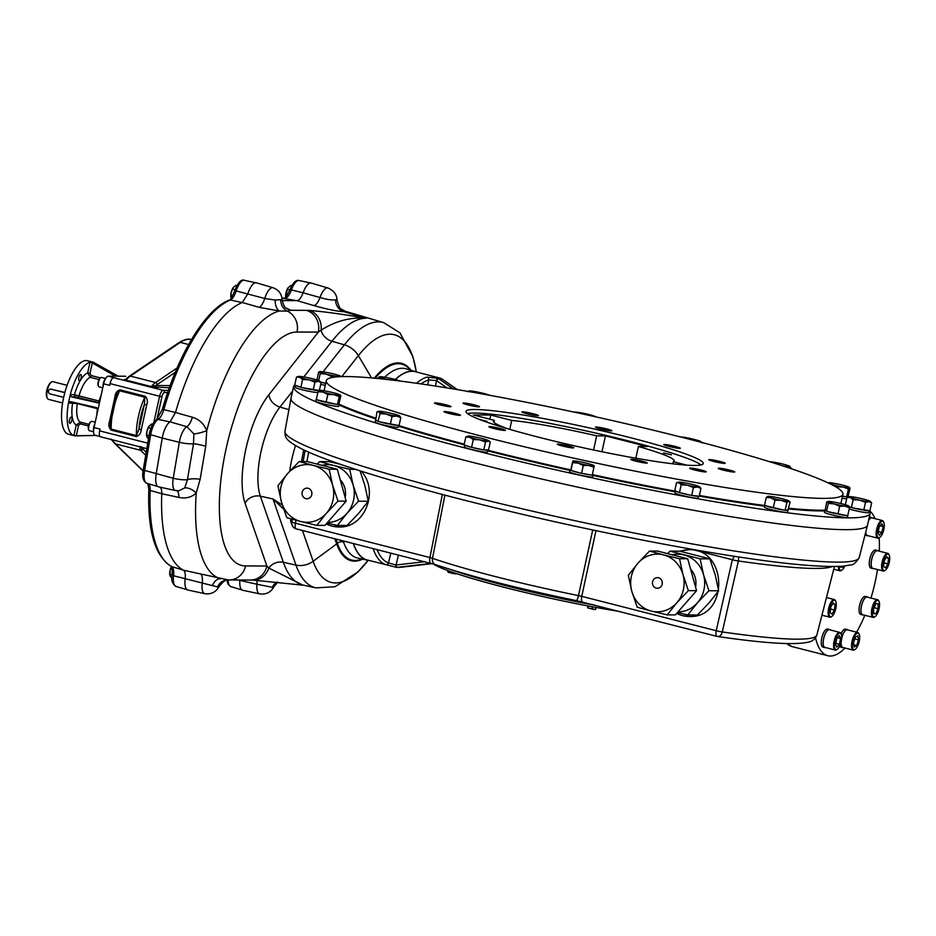 <?xml version="1.0" encoding="UTF-8"?>
<svg xmlns="http://www.w3.org/2000/svg" width="936" height="936" viewBox="0 0 936 936"><rect width="100%" height="100%" fill="white"/><g stroke="black" fill="none" stroke-linecap="round" stroke-linejoin="round"><path stroke-width="1.4" d="M458.055 571.791A121.469 10.354 12.4 0 0 506.294 585.632A121.469 10.354 12.4 0 0 593.085 604.726M595.471 605.335A123.283 10.518 -167.6 0 1 451.456 569.802M619.164 611.395A123.283 10.518 -167.6 0 1 433.263 563.928M587.726 605.885L587.632 607.885L593.798 609.453L595.647 609.371L596.068 607.441M595.46 609.5L587.632 607.885L588.393 606.013M592.102 608.845L592.558 606.797M448.005 570.632L447.747 571.802L449.023 572.598L450.45 572.715L450.696 571.603M450.45 572.715L452.579 573.511L454.99 573.089M454.873 573.628L455.926 573.932M447.747 571.802L455.645 573.967M582.789 602.07A6.072 2.223 -75.7 0 1 582.578 602.047A6.072 2.223 -75.7 0 1 581.759 596.349L578.483 595.612L592.699 529.975M444.892 495.144L432.49 558.312L429.928 557.563A6.072 2.223 104.3 0 0 430.747 563.25A6.072 2.223 104.3 0 0 430.958 563.273M869.368 510.658A295.156 25.167 -167.6 0 1 870.152 513.267L867.555 525.084A295.156 25.167 -167.6 0 1 867.532 525.154A295.156 25.167 -167.6 0 1 468.234 461.249A295.156 25.167 -167.6 0 1 290.991 398.397A295.156 25.167 -167.6 0 1 291.002 398.326L293.611 386.51A295.156 25.167 -167.6 0 1 294.758 384.883M869.404 510.658A75.91 27.823 -75.7 0 1 875.078 518.684M879.126 537.896A75.91 27.823 -75.7 0 1 879.278 551.199M877.465 569.533A75.91 27.823 -75.7 0 1 870.971 598.045M864.817 615.28A75.91 27.823 -75.7 0 1 856.592 632.186M845.021 648.028A75.91 27.823 -75.7 0 1 827.74 655.703A75.91 27.823 -75.7 0 1 815.537 637.814M595.951 530.654L581.759 596.349L716.215 630.712L732.326 559.728A6.072 0.76 -167.2 0 0 738.387 560.968L722.288 631.952A6.072 3.966 98.2 0 1 717.678 636.527A6.072 3.966 98.2 0 1 717.245 636.422A6.072 2.223 104.3 0 1 717.034 636.398A6.072 6.072 0 0 0 717.678 636.527C764.373 643.313 794.535 645.208 808.177 642.19C812.495 641.347 815.396 638.96 816.847 635.041A269.252 22.955 -167.6 0 1 722.288 631.952A6.072 0.76 -167.2 0 1 716.215 630.712A6.072 2.223 104.3 0 0 717.034 636.398L576.342 600.62A6.072 1.111 101.5 0 1 576.248 600.573M676.599 613.501L682.297 615.607L689.294 616.496C728.933 618.275 728.325 548.239 688.709 549.689L679.501 551.187M676.658 613.443A33.404 30.946 -89.8 0 0 682.461 615.607A33.404 30.946 -89.8 0 0 689.387 616.496M689.224 549.701A33.404 30.946 -89.8 0 0 680.203 551.281M672.364 554.849A28.852 26.723 90.2 0 1 684.122 554.978A28.852 26.723 90.2 0 1 703.556 574.774A28.852 26.723 90.2 0 1 697.39 602.842L687.761 614.964L697.472 614.999L709.043 602.889L718.661 590.768L715.209 574.821L709.827 558.862L679.793 551.187L670.082 551.152L667.579 553.621M709.827 558.862L700.105 558.815L670.082 551.152M690.616 569.228A19.434 18.006 90.2 0 1 695.565 587.094M700.105 558.815L703.556 574.774L708.95 590.733L697.39 602.842A28.852 26.723 90.2 0 1 678.003 611.898M649.514 551.07L663.565 554.896A28.852 26.723 -89.8 0 0 637.954 563.179A28.852 26.723 90.2 0 0 631.777 591.248A28.852 26.723 90.2 0 0 651.21 611.044L637.17 607.207L631.777 591.248L628.325 575.301L637.954 563.179L649.514 551.07L657.68 551.093L687.714 558.769L696.559 590.674L675.371 614.917L667.204 614.882L676.822 602.761A28.852 26.723 90.2 0 1 651.21 611.044L667.204 614.882M679.548 558.733L682.999 574.681A28.852 26.723 90.2 0 0 663.565 554.896L679.548 558.733L687.714 558.769M688.381 590.639L676.822 602.761A28.852 26.723 90.2 0 0 682.999 574.681L688.381 590.639L696.559 590.674M656.253 588.136A5.312 4.926 90.2 0 1 657.411 577.652A5.312 4.926 90.2 0 1 662.314 582.988A5.312 4.926 90.2 0 1 656.253 588.136M662.243 583.865A5.312 4.926 90.2 0 1 662.243 582.11M687.761 614.964L677.453 612.542M718.661 590.768L708.95 590.733M326.208 523.985L331.906 526.079L338.902 526.98C364.619 528.325 379.56 491.026 361.237 471.194M331.168 461.062L329.098 461.67M326.255 523.926A33.404 30.946 -89.8 0 0 332.058 526.079A33.404 30.946 -89.8 0 0 338.984 526.98M331.59 461.214A33.404 30.946 -89.8 0 0 329.811 461.764M296.115 528.828A6.072 6.014 141.6 0 1 291.833 521.984L292.348 519.269M303.077 461.565L305.113 450.567M689.996 548.917L732.326 559.728L734.397 556.288M457.341 389.61L441.5 378.659A97.028 35.556 104.3 0 0 438.633 378.647L453.352 388.943M396.291 567.286L385.679 564.642A2.434 2.258 -69.8 0 0 388.475 562.934L396.022 565.028L424.593 561.682M426.91 377.091L437.931 378.331A2.434 0.877 104.3 0 0 436.562 380.613L428.711 379.922A2.434 2.2 -107.2 0 0 426.91 377.091A97.168 35.603 -75.7 0 0 416.461 383.257M440.914 378.378A2.434 0.901 104.4 0 0 440.844 378.355A2.434 0.901 104.4 0 0 440.797 378.343L436.328 377.138M395.308 379.501A97.168 35.603 -75.7 0 1 415.011 371.627A97.168 35.603 -75.7 0 1 415.198 371.662M367.099 559.962A97.168 35.603 -75.7 0 1 366.912 559.904A97.168 35.603 -75.7 0 1 353.375 543.488M417.035 372.13A97.285 35.65 104.3 0 0 415.841 371.721A97.285 35.65 104.3 0 0 395.226 379.478M353.293 543.465A97.285 35.65 104.3 0 0 367.684 560.219A97.285 35.65 104.3 0 0 368.924 560.43M343.138 540.868L343.442 541.815A6.072 4.949 -19.2 0 0 337.381 543.36L336.036 539.054M282.391 505.194L272.984 498.982L260.348 496.185A55.376 20.288 -75.7 0 1 279.946 407.078A12.145 8.716 38.3 0 1 268.96 394.606A67.521 24.745 104.3 0 0 245.068 503.24L266.889 566.023A18.217 16.883 90.2 0 1 250.392 580.039L252.814 580.098A18.217 16.31 92.2 0 0 268.808 568.047L302.936 585.129M283.69 509.231L272.984 498.982L295.963 565.098A18.217 14.836 -19.2 0 0 313.15 561.272L336.714 543.886A12.145 9.886 -19.2 0 0 337.381 543.36A101.088 37.042 -75.7 0 0 362.01 559.003M345.115 311.232L343.863 311.653C337.674 311.454 327.682 309.43 313.899 305.581A12.145 4.13 106.3 0 0 320.007 297.519C327.331 299.625 332.526 300.374 335.591 299.766L336.995 300.245C338.914 306.61 340.295 309.524 341.16 308.974L345.115 311.232M259.611 593.892A14.531 5.323 -75.7 0 1 256.967 584.251L272.364 587.317L274.037 586.521C270.937 592.301 266.128 594.758 259.611 593.892L242.646 590.23A15.187 5.569 -75.7 0 1 239.862 580.402L256.967 584.251A12.145 4.2 102.1 0 0 256.897 580.308M183.433 570.199L200.55 573.943A12.145 4.153 -77.7 0 1 202.258 582.835A14.531 5.323 -75.7 0 0 204.773 593.67L187.808 590.008A15.187 5.569 -75.7 0 1 185.152 578.916C185.644 574.189 185.071 571.288 183.433 570.199A139.686 51.188 -75.7 0 1 161.764 493.728C161.846 489.341 160.957 487.071 159.073 486.907M175.535 490.522L178.776 490.78L184.731 487.948L187.446 479.677A12.145 2.492 -170.4 0 1 173.242 478.249A14.531 5.323 -75.7 0 0 175.535 490.522L158.57 486.86A15.187 5.569 -75.7 0 1 156.172 474.037L162.244 438.083A15.187 5.569 104.3 0 1 170.059 421.855L175.488 412.483L192.406 417.269C199.251 419.328 204.036 423.809 206.751 430.689L205.744 446.203L200.152 479.29L196.232 492.956C191.623 497.344 185.831 498.829 178.87 497.414L161.764 493.728M157.856 486.544L146.718 483.257A14.625 5.359 -75.7 0 1 144.542 470.937L150.614 434.983A14.625 5.359 -75.7 0 1 158.149 419.351A12.706 4.657 104.3 0 0 163.823 409.547A139.125 50.977 104.3 0 1 230.361 300.011A12.706 4.657 104.3 0 0 236.164 290.932L264.771 298.49A14.531 5.323 -75.7 0 1 273.031 287.738L256.394 282.824A15.187 5.569 104.3 0 0 247.829 293.822L242.295 302.503A139.686 51.188 104.3 0 0 175.488 412.483L162.384 409.313C177.875 354.99 205.089 309.535 229.156 300.117A2.434 2.176 -112.4 0 1 230.361 300.011L242.143 302.574M282.216 300.585L297.063 300.643C299.204 300.374 301.216 297.753 303.1 292.792L320.007 297.519A14.531 5.323 -75.7 0 1 327.869 287.96L311.232 283.046A15.187 5.569 104.3 0 0 303.1 292.792L291.4 289.938A14.625 5.359 -75.7 0 1 299.099 280.519L310.448 282.964M286.357 308.178L290.815 310.284L287.434 311.173L279.466 310.974L259.167 307.359L242.295 302.503M302.445 530.478L313.15 561.272A127.787 46.823 -75.7 0 0 368.152 560.313L357.95 571.954L335.018 586.732L315.935 587.866A136.878 50.158 -75.7 0 1 295.963 565.098L283.339 562.302A12.145 9.886 -19.2 0 0 268.808 568.047L266.889 566.023L245.583 565.929A120.182 44.039 104.3 0 1 226.091 448.8A120.182 44.039 104.3 0 1 297.016 332.034L318.31 332.116L321.106 330.151A18.217 16.31 -87.2 0 0 309.395 310.436C324.254 311.665 343.149 314.262 366.093 318.228L343.863 311.653A12.145 11.255 90.2 0 1 335.591 299.766M371.545 377.922L358.359 355.645A18.217 13.081 -141.7 0 0 344.389 344.834L331.941 341.266A12.145 8.716 38.3 0 1 321.106 330.151C335.404 321.036 350.403 317.058 366.093 318.228A137.37 50.333 104.3 0 0 331.941 341.266L303.779 376.915M218.93 586.03L217.597 586.93L173.534 575.757A12.706 4.657 104.3 0 0 171.744 566.643L183.011 569.977M200.55 573.943L228.349 579.934M176.962 490.745A12.145 4.235 -78 0 1 178.87 497.414M200.152 479.29A12.145 3.779 -174.8 0 0 187.446 479.677L193.518 443.722L193.857 433.894L186.884 426.711L170.059 421.855M143.407 470.094L173.242 478.249L179.314 442.295A14.531 5.323 -75.7 0 1 186.884 426.711A12.145 4.072 105.9 0 0 192.406 417.269M193.857 433.894A12.145 2.387 162.1 0 0 206.751 430.689A138.388 50.708 -75.7 0 1 279.466 310.974A12.145 6.751 -85.5 0 1 275.172 300.035L264.771 298.49A12.145 4.095 -74 0 1 259.167 307.359M287.024 308.658L286.51 308.295A12.145 11.77 126.8 0 0 290.815 310.284L306.365 310.354A18.217 16.883 -89.8 0 1 318.31 332.116L268.96 394.606M184.731 487.948A12.145 6.435 -138.2 0 1 196.232 492.956A138.388 50.708 -75.7 0 0 220.58 578.846A12.145 6.891 -76.3 0 0 212.39 585.55M275.172 300.035L281.911 299.614M95.308 435.252A7.897 2.89 -75.7 0 1 95.039 435.228A7.897 2.89 -75.7 0 1 94.033 427.565L103.639 383.83A7.897 2.89 -75.7 0 1 108.307 376.155L125.213 376.225A7.897 2.89 -75.7 0 1 125.471 376.26A7.897 2.89 -75.7 0 1 125.728 376.354M108.307 376.155L113.642 377.688A6.072 2.223 104.3 0 0 110.05 383.596L109.664 385.363L103.639 383.83M157.131 387.715A1.825 1.685 -89.8 0 1 155.879 385.515L151.293 386.58A1.825 0.667 -75.7 0 1 150.86 386.86L169.322 387.761M183.011 355.259L184.006 353.27M125.763 379.653L126.103 380.145A36.434 13.35 -75.7 0 1 130.361 376.108L180.274 342.4A72.879 26.699 -75.7 0 1 191.494 339.581C188.546 338.422 184.404 339.429 179.08 342.588A1.825 1.568 56 0 1 180.274 342.4L188.639 344.53M118.357 376.202L93.226 362.22A37.955 13.911 -75.7 0 1 95.718 363.823M88.967 424.359L80.426 422.183L76.249 424.885L78.577 425.307L76.284 435.743L73.885 435.614A37.955 13.911 -75.7 0 1 68.457 402.995L70.27 394.723A37.955 13.911 -75.7 0 1 90.031 362.209L92.57 362.056M90.324 362.173L92.29 362.922L89.996 373.359L87.668 372.938L90.289 377.325L99.017 379.548M115.303 376.12L92.29 362.922M111.267 439.534L113.829 442.412A1.825 1.626 -37 0 0 114.66 442.962L110.916 439.019M145.735 455.247L140.646 450.31A36.434 13.35 -75.7 0 1 139.85 449.397L140.037 446.46M139.85 449.397A1.825 1.626 -37 0 0 142.108 448.168L141.558 446.8M94.033 427.565L100.047 429.097L99.661 430.876A6.072 2.223 104.3 0 0 100.444 436.761A6.072 2.223 104.3 0 0 100.643 436.796M76.284 435.743L95.776 435.404M74.541 435.778L76.366 435.778M105.358 379.021A5.043 1.849 104.3 0 0 103.077 386.416M99.742 401.556L97.964 402.96M74.213 435.708L68.55 434.257A37.955 13.911 -75.7 0 1 63.66 397.426A37.955 13.911 -75.7 0 1 87.341 360.711L93.003 362.15M94.747 424.277A5.043 1.849 104.3 0 0 93.577 431.203M68.632 402.48L70.598 401.649L96.502 407.64L97.929 409.828M75.676 396.934L98.151 402.503A1.825 0.667 104.3 0 0 99.146 401.029L74.424 394.746A1.825 1.685 90.2 0 0 75.676 396.934L71.639 396.922L98.374 402.913M71.639 396.922L70.212 395.284M136.293 436.527A1.825 0.667 104.3 0 0 136.399 435.568L138.949 429.214L141.278 429.636C140.891 433.321 139.23 435.614 136.293 436.527L111.103 430.092C108.857 427.857 108.33 425.002 109.524 421.516L110.343 421.762M110.483 421.937L110.167 425.26L111.208 429.133A36.434 13.35 -75.7 0 1 119.644 390.792L116.977 394.115L115.935 397.145M115.842 396.981L114.976 396.724L109.524 421.516M111.103 430.092A1.825 0.667 104.3 0 0 111.208 429.133L136.399 435.568A36.434 13.35 -75.7 0 1 144.823 397.227A1.825 0.667 104.3 0 0 145.138 396.267C147.397 398.502 147.923 401.357 146.73 404.843L144.401 404.41A34.62 12.683 -75.7 0 0 138.949 429.214L144.401 404.41L144.823 397.227L119.644 390.792A1.825 0.667 104.3 0 0 119.96 389.832C117.023 390.745 115.362 393.038 114.976 396.724M62.607 402.971L48.45 399.356A9.114 3.334 -75.7 0 1 47.362 398.315A9.114 3.334 -75.7 0 1 47.28 390.511A9.114 3.334 -75.7 0 1 51.503 382.087A9.114 3.334 -75.7 0 1 52.966 381.701L67.111 385.316M64.876 392.476L50.708 389.13A2.434 2.246 -89.8 0 0 50.181 393.927L63.671 397.367M64.83 392.675L51.223 389.2A2.434 2.246 -89.8 0 0 50.708 389.13M47.362 398.315L46.87 397.32A8.202 3.007 -75.7 0 1 46.8 390.3A8.202 3.007 -75.7 0 1 50.602 382.719L51.503 382.087M69.428 420.194A3.194 1.17 -75.7 0 1 71.417 417.105A3.194 1.17 -75.7 0 1 71.756 420.486A3.194 1.17 -75.7 0 1 69.837 423.283A3.194 1.17 -75.7 0 1 69.428 420.194M73.885 435.614L76.249 424.885A27.027 9.898 -75.7 0 1 72.61 403.018A1.825 1.685 90.2 0 1 73.008 402.199M78.799 377.571A3.194 1.17 -75.7 0 1 80.788 374.482A3.194 1.17 -75.7 0 1 81.128 377.863A3.194 1.17 -75.7 0 1 79.209 380.659A3.194 1.17 -75.7 0 1 78.799 377.571M99.263 386.884A4.856 1.778 -75.7 0 1 99.099 386.86A4.856 1.778 -75.7 0 1 98.526 386.311A4.856 1.778 -75.7 0 1 98.584 381.712A4.856 1.778 -75.7 0 1 100.725 377.653A4.856 1.778 -75.7 0 1 101.345 377.43A4.856 1.778 -75.7 0 1 101.509 377.454L105.639 378.507M68.457 402.995L77.325 403.556L97.461 408.704A1.825 0.667 104.3 0 0 97.508 408.236M93.588 431.8L89.458 430.747A4.856 1.778 -75.7 0 1 88.873 430.186A4.856 1.778 -75.7 0 1 88.826 426.032A4.856 1.778 -75.7 0 1 91.084 421.539A4.856 1.778 -75.7 0 1 91.857 421.329L95.215 422.183M98.374 385.925A4.247 1.556 -75.7 0 1 98.198 385.655A4.247 1.556 -75.7 0 1 98.245 381.631A4.247 1.556 -75.7 0 1 100.129 378.085A4.247 1.556 -75.7 0 1 100.421 377.933M88.721 429.8A4.247 1.556 -75.7 0 1 88.546 429.53A4.247 1.556 -75.7 0 1 88.604 425.517A4.247 1.556 -75.7 0 1 90.488 421.96A4.247 1.556 -75.7 0 1 90.769 421.808M149.117 426.091A6.681 2.445 104.3 0 0 149.035 426.208A6.681 2.445 104.3 0 0 146.929 431.344L146.952 436.972L146.648 435.228L149.011 435.837M146.952 436.972L148.473 439.031M149.035 426.208L151.632 423.985L152.65 424.242M149.421 425.716L148.297 427.717L150.813 428.372M146.636 435.848A6.681 2.445 104.3 0 1 146.613 435.673A6.681 2.445 104.3 0 1 146.929 431.344L148.297 427.717M171.44 566.572A6.681 2.445 104.3 0 0 170.095 570.445L170.106 576.073L169.802 574.33L172.212 574.95M170.106 576.073L172.013 578.226M169.802 574.95A6.681 2.445 104.3 0 1 169.779 574.774A6.681 2.445 104.3 0 1 170.095 570.445L171.639 566.877M288.183 287.644A6.681 2.445 104.3 0 0 288.101 287.761L290.698 285.538L291.716 285.796M288.487 287.27L287.364 289.282L289.879 289.926C292.816 282.777 295.893 279.642 299.099 280.519M285.714 296.782L287.364 289.282M233.356 287.422A6.681 2.445 104.3 0 0 233.263 287.539A6.681 2.445 104.3 0 0 231.157 292.675L231.18 298.303L230.876 296.56L232.034 296.864M233.263 287.539L235.86 285.316L236.878 285.574M233.649 287.048L232.526 289.06L235.053 289.704M230.876 297.18A6.681 2.445 104.3 0 1 230.841 297.004A6.681 2.445 104.3 0 1 231.157 292.675L232.526 289.06M162.244 438.083L179.314 442.295A12.145 2.492 -170.4 0 0 193.518 443.722A12.145 1.17 -166.2 0 1 205.744 446.203M288.101 287.761A6.681 2.445 104.3 0 0 285.995 292.898A6.681 2.445 104.3 0 0 285.679 297.227A6.681 2.445 104.3 0 0 285.702 297.391L285.679 297.227M431.215 563.367L397.145 567.356A2.434 2.258 96.2 0 1 396.384 567.31A2.434 0.877 -75.7 0 1 396.337 567.298A2.434 0.877 -75.7 0 1 396.022 565.028A2.434 0.924 -96.6 0 0 397.145 567.356A97.028 35.556 104.3 0 0 400.011 567.368L400.011 567.368A2.434 0.901 83.4 0 0 400.023 567.368L430.034 563.893M441.757 378.846A2.434 0.749 124.7 0 0 441.675 378.741A2.434 0.76 124.7 0 0 441.628 378.706A2.434 0.76 124.7 0 0 441.5 378.659A2.434 2.258 -83.8 0 0 440.797 378.343A97.168 35.603 104.3 0 0 437.931 378.331A2.434 2.246 -95.5 0 1 438.633 378.647A2.434 0.784 124.9 0 0 436.562 380.613L435.509 386.088M377.044 549.526A94.828 34.749 104.3 0 0 388.475 562.934L390.85 553.059M427.717 384.895L428.711 379.922A94.828 34.749 104.3 0 0 421.071 383.912M830.08 629.916A9.325 3.416 104.3 0 0 829.436 629.53L827.576 629.05A9.325 3.416 104.3 0 0 827.26 629.015A9.325 3.416 104.3 0 0 821.855 637.65A9.325 3.416 104.3 0 0 822.955 647.115L824.815 647.595A9.325 3.416 104.3 0 0 825.575 647.572M867.894 597.25A9.325 3.416 104.3 0 0 867.239 596.864L865.379 596.396A9.325 3.416 104.3 0 0 859.564 605.417A9.325 3.416 104.3 0 0 860.769 614.461L862.629 614.929A9.325 3.416 104.3 0 0 863.378 614.905M878.085 550.894A9.325 3.416 104.3 0 0 877.43 550.508L875.569 550.029A9.325 3.416 104.3 0 0 870.936 555.2A9.325 3.416 104.3 0 0 869.38 565.461A9.325 3.416 104.3 0 0 870.96 568.093L872.82 568.573A9.325 3.416 104.3 0 0 873.569 568.538M872.621 518.053A9.325 3.416 104.3 0 0 871.966 517.666L870.106 517.198A9.325 3.416 104.3 0 0 869.275 517.245M865.004 535.018A9.325 3.416 104.3 0 0 865.496 535.263L867.356 535.731A9.325 3.416 104.3 0 0 867.66 535.778A9.325 3.416 104.3 0 0 868.105 535.708M848.004 629.986A9.325 3.416 104.3 0 0 847.361 629.6L845.5 629.121A9.325 3.416 104.3 0 0 842.119 631.73A9.325 3.416 104.3 0 0 841.066 633.812A9.114 3.334 -75.7 0 0 840.879 633.426A9.114 3.334 -75.7 0 0 839.779 632.397L829.378 629.729A9.114 3.334 104.3 0 0 823.891 637.732A9.114 3.334 104.3 0 0 824.873 647.384L835.275 650.04A9.114 3.334 -75.7 0 1 834.292 640.388A9.114 3.334 -75.7 0 1 839.779 632.397M839.709 646.004A9.325 3.416 104.3 0 0 840.879 647.185L842.739 647.665A9.325 3.416 104.3 0 0 843.5 647.642M832.256 566.596A271.803 23.178 12.4 0 1 738.387 560.968L738.691 556.943M395.355 379.513A97.168 35.603 104.3 0 1 415.397 371.721L440.844 378.355A2.434 2.434 0 0 1 441.628 378.706L441.675 378.741A2.434 0.749 124.7 0 0 441.546 378.694M438.668 378.682A2.434 0.796 125 0 0 436.597 380.636L446.987 387.902M400.011 567.368A2.434 2.246 84.5 0 1 399.964 567.368A2.434 2.434 0 0 0 400.011 567.368L400.07 567.356A2.434 0.877 83.4 0 0 400.07 567.356L426.313 564.326M397.192 567.345A2.434 0.936 -96.7 0 1 396.057 565.016L398.455 555.001M829.436 629.53A9.325 3.416 104.3 0 0 829.12 629.483A9.325 3.416 104.3 0 0 823.715 638.13A9.325 3.416 104.3 0 0 824.815 647.595M867.239 596.864A9.325 3.416 104.3 0 0 861.424 605.885A9.325 3.416 104.3 0 0 862.629 614.929M877.43 550.508A9.325 3.416 104.3 0 0 872.797 555.668A9.325 3.416 104.3 0 0 871.24 565.941A9.325 3.416 104.3 0 0 872.82 568.573M871.966 517.666A9.325 3.416 104.3 0 0 868.62 520.217M865.683 532.397A9.325 3.416 104.3 0 0 867.356 535.731M847.361 629.6A9.325 3.416 104.3 0 0 843.98 632.209A9.325 3.416 104.3 0 0 841.745 637.767M841.031 642.365A9.325 3.416 104.3 0 0 842.739 647.665M877.594 599.73L867.192 597.074A9.114 3.334 104.3 0 0 866.876 597.039A9.114 3.334 104.3 0 0 861.6 605.475A9.114 3.334 104.3 0 0 862.676 614.73L873.077 617.386A9.114 3.334 -75.7 0 1 872.001 608.143A9.114 3.334 -75.7 0 1 877.289 599.695A9.114 3.334 -75.7 0 1 877.594 599.73A9.114 3.334 -75.7 0 1 878.682 600.772A9.114 3.334 -75.7 0 1 878.834 601.134M887.784 553.363L877.383 550.707A9.114 3.334 104.3 0 0 874.084 553.258A9.114 3.334 104.3 0 0 871.24 562.536A9.114 3.334 104.3 0 0 872.867 568.363L883.28 571.019A9.114 3.334 -75.7 0 1 881.642 565.192A9.114 3.334 -75.7 0 1 884.485 555.914A9.114 3.334 -75.7 0 1 887.784 553.363A9.114 3.334 -75.7 0 1 888.872 554.404A9.114 3.334 -75.7 0 1 889.024 554.767M879.571 537.556A9.114 3.334 -75.7 0 1 879.267 537.802A9.114 3.334 -75.7 0 1 877.804 538.188A9.114 3.334 -75.7 0 1 876.634 529.343A9.114 3.334 -75.7 0 1 882.32 520.533L871.919 517.877A9.114 3.334 104.3 0 0 868.561 520.521M865.753 532.093A9.114 3.334 104.3 0 0 867.403 535.532L877.804 538.188M854.966 649.49A9.114 3.334 -75.7 0 1 854.65 649.724A9.114 3.334 -75.7 0 1 853.199 650.122L842.798 647.455A9.114 3.334 -75.7 0 1 841.253 644.892A9.114 3.334 -75.7 0 1 841.148 641.932M841.733 638.153A9.114 3.334 -75.7 0 1 847.302 629.811L857.704 632.467A9.114 3.334 -75.7 0 1 858.803 633.508A9.114 3.334 -75.7 0 1 858.955 633.859M837.041 649.42A9.114 3.334 -75.7 0 1 836.725 649.654A9.114 3.334 -75.7 0 1 835.275 650.04M831.566 616.578A9.114 3.334 -75.7 0 1 831.262 616.824A9.114 3.334 -75.7 0 1 829.811 617.21A9.114 3.334 -75.7 0 1 828.828 607.558A9.114 3.334 -75.7 0 1 834.315 599.555A9.114 3.334 -75.7 0 1 835.403 600.596A9.114 3.334 -75.7 0 1 835.567 600.959M874.844 616.754A9.114 3.334 -75.7 0 1 874.54 617A9.114 3.334 -75.7 0 1 873.077 617.386M841.768 570.211A9.114 3.334 -75.7 0 1 841.452 570.457A9.114 3.334 -75.7 0 1 840.306 570.89A9.114 3.334 -75.7 0 1 840.001 570.843A9.114 3.334 -75.7 0 1 838.317 566.479M885.035 570.387A9.114 3.334 -75.7 0 1 884.731 570.632A9.114 3.334 -75.7 0 1 883.28 571.019M882.32 520.533A9.114 3.334 -75.7 0 1 883.408 521.574A9.114 3.334 -75.7 0 1 883.561 521.937M853.199 650.122A9.114 3.334 -75.7 0 1 852.216 640.47A9.114 3.334 -75.7 0 1 857.704 632.467M841.277 641.371A8.506 3.112 -75.7 0 1 837.334 649.233A8.506 3.112 -75.7 0 1 835.052 640.587A8.506 3.112 -75.7 0 1 841.195 634.093A8.506 3.112 -75.7 0 1 841.277 641.371M833.578 614.379A8.506 3.112 -75.7 0 1 831.858 616.403A8.506 3.112 -75.7 0 1 829.588 607.756A8.506 3.112 -75.7 0 1 835.731 601.251A8.506 3.112 -75.7 0 1 833.578 614.379M877.699 600.421A8.506 3.112 -75.7 0 1 879.009 601.427A8.506 3.112 -75.7 0 1 878.904 609.465A8.506 3.112 -75.7 0 1 875.137 616.578A8.506 3.112 -75.7 0 1 872.434 609.98A8.506 3.112 -75.7 0 1 877.699 600.421M844.798 565.987A8.506 3.112 -75.7 0 1 842.061 570.036A8.506 3.112 -75.7 0 1 840.984 570.433A8.506 3.112 -75.7 0 1 839.124 566.444M885.105 556.475A8.506 3.112 -75.7 0 1 889.2 555.071A8.506 3.112 -75.7 0 1 889.095 563.109A8.506 3.112 -75.7 0 1 885.327 570.211A8.506 3.112 -75.7 0 1 882.402 566.643A8.506 3.112 -75.7 0 1 885.105 556.475M877.406 529.483A8.506 3.112 -75.7 0 1 883.736 522.23A8.506 3.112 -75.7 0 1 883.631 530.267A8.506 3.112 -75.7 0 1 879.863 537.381A8.506 3.112 -75.7 0 1 877.406 529.483M859.552 635.591A8.506 3.112 -75.7 0 1 855.258 649.303A8.506 3.112 -75.7 0 1 852.977 640.657A8.506 3.112 -75.7 0 1 859.119 634.163A8.506 3.112 -75.7 0 1 859.552 635.591M839.346 635.556L840.657 638.469L839.381 644.26L836.796 647.162L835.497 644.249L836.772 638.446L839.346 635.556M835.099 604.422L834.444 610.038L831.952 614.133L830.127 612.612L830.77 607.008L833.262 602.913L835.099 604.422L832.712 603.814M873.639 608.692L875.862 603.673L878.108 603.685L878.12 608.704L875.897 613.723L873.662 613.712L873.639 608.692M843.277 566.151L842.821 567.193L840.575 567.181L840.575 566.362M883.584 566.432L884.239 560.828L886.731 556.733L888.568 558.242L887.913 563.846L885.421 567.941L883.584 566.432M879.337 535.298L878.027 532.397L879.302 526.594L881.887 523.704L883.186 526.605L881.911 532.409L879.337 535.298M855.317 637.322L857.809 635.825L858.499 639.943L856.686 645.536L854.194 647.033L853.503 642.927L855.317 637.322M837.474 637.65L840.657 638.469M835.696 643.324L839.381 644.26M830.536 609.032L834.444 610.038M874.095 607.675L878.12 608.704M873.651 613.15L875.897 613.723M840.575 566.619L842.821 567.193M886.181 557.634L888.568 558.242M884.005 562.852L887.913 563.846M880.015 525.798L883.186 526.605M878.237 531.472L881.911 532.409M854.779 638.984L858.499 639.943M853.819 644.81L856.686 645.536M327.05 523.013L337.37 525.447L347.08 525.482L358.64 513.373L368.269 501.251L364.818 485.293L359.986 470.796M317.175 464.104L319.679 461.623L329.402 461.67L339.862 464.127M358.558 501.205L346.987 513.326A28.852 26.723 -89.8 0 0 353.165 485.246A28.852 26.723 -89.8 0 0 333.731 465.461L349.713 469.299L353.165 485.246L358.558 501.205L368.269 501.251M349.713 469.299L355.399 469.322M345.162 497.566A19.434 18.006 -89.8 0 0 340.213 479.7M319.679 461.623L333.731 465.461A28.852 26.723 -89.8 0 0 321.961 465.321M327.612 522.382A28.852 26.723 -89.8 0 0 346.987 513.326L337.37 525.447M299.122 461.542L307.289 461.577L337.323 469.252L346.156 501.158L324.979 525.389L316.801 525.365L300.819 521.516A28.852 26.723 90.2 0 1 281.385 501.731L277.933 485.784L287.551 473.663L299.122 461.542L313.162 465.379A28.852 26.723 -89.8 0 0 287.551 473.663A28.852 26.723 90.2 0 0 281.385 501.731L286.779 517.69L300.819 521.516A28.852 26.723 90.2 0 0 326.43 513.244L316.801 525.365M305.85 498.619A5.312 4.926 90.2 0 1 307.008 488.136A5.312 4.926 90.2 0 1 311.91 493.471A5.312 4.926 90.2 0 1 305.85 498.619M337.99 501.123L332.596 485.164L329.144 469.217L313.162 465.379A28.852 26.723 90.2 0 1 332.596 485.164A28.852 26.723 90.2 0 1 326.43 513.244L337.99 501.123L346.156 501.158M311.84 494.348A5.312 4.926 90.2 0 1 311.852 492.582M329.144 469.217L337.323 469.252M870.152 513.267A295.156 25.167 -167.6 0 1 470.831 449.432A295.156 25.167 -167.6 0 1 293.611 386.51M295.46 385.328L295.039 387.211A11.84 1.006 12.4 0 0 295.132 387.387A11.84 1.006 12.4 0 0 306.06 390.675A11.84 1.006 12.4 0 0 317.889 392.453M320.744 384.251A11.84 1.006 12.4 0 0 325.248 385.421M842.061 498.209A11.84 1.006 12.4 0 0 846.694 498.794M764.817 505.44L764.443 507.136A11.84 1.006 12.4 0 0 772.165 509.816A11.84 1.006 12.4 0 0 785.152 512.308A11.84 1.006 12.4 0 0 787.574 512.226L788.018 510.214A11.84 1.006 12.4 0 0 787.925 510.038L785.596 510.295A11.84 1.006 12.4 0 0 788.018 510.214M699.52 486.79A10.928 0.936 12.4 0 0 698.818 486.392A10.928 0.936 12.4 0 0 690.358 483.959A10.928 0.936 12.4 0 0 680.484 482.169A10.928 0.936 12.4 0 0 678.401 482.145A10.928 0.936 12.4 0 0 679.056 482.812A10.928 0.936 12.4 0 0 687.515 485.234A10.928 0.936 12.4 0 0 697.39 487.024A10.928 0.936 12.4 0 0 699.52 486.79L700.947 488.358L697.39 487.024L693.412 487.586L687.515 485.234L681.197 484.778L679.056 482.812L676.506 482.73L674.762 490.651L675.418 490.932A11.84 1.006 12.4 0 0 678.799 492.406L675.418 490.932L674.973 492.933A11.84 1.006 12.4 0 0 680.647 495.074A11.84 1.006 12.4 0 0 692.277 497.624A11.84 1.006 12.4 0 0 698.116 498.01L698.513 496.209M375.593 420.1A11.84 1.006 12.4 0 0 377.98 421.27L375.699 419.995A11.84 1.006 12.4 0 0 375.593 420.1L375.149 422.113A11.84 1.006 12.4 0 0 379.63 423.926A11.84 1.006 12.4 0 0 391.704 426.676A11.84 1.006 12.4 0 0 398.28 427.19L398.666 425.47M316.462 398.982A11.84 1.006 12.4 0 0 316.157 399.134L315.713 401.146A11.84 1.006 12.4 0 0 317.234 402.012A11.84 1.006 12.4 0 0 330.139 405.311A11.84 1.006 12.4 0 0 338.844 406.236L339.288 404.223A11.84 1.006 12.4 0 0 338.902 403.849L337.72 404.375A11.84 1.006 12.4 0 0 339.288 404.223A264.49 22.558 -167.6 0 0 375.605 418.146M487.82 450.239A264.49 22.558 -167.6 0 0 570.036 469.743A11.84 1.006 12.4 0 0 570.901 470.375L570.925 469.591A11.84 1.006 12.4 0 0 570.024 469.767L569.579 471.779A11.84 1.006 12.4 0 0 582.601 475.663A11.84 1.006 12.4 0 0 592.71 476.869L593.155 474.856A11.84 1.006 12.4 0 0 592.441 474.33M464.689 445.126L464.291 446.917A11.84 1.006 12.4 0 0 472.809 449.783A11.84 1.006 12.4 0 0 487.434 451.994L487.867 449.994A11.84 1.006 12.4 0 0 487.867 449.97L484.45 449.959A11.84 1.006 12.4 0 0 487.867 449.994L488.534 449.97L490.277 442.061L488.838 440.762A10.928 0.936 12.4 0 0 486.743 439.85A10.928 0.936 12.4 0 0 476.892 437.334A10.928 0.936 12.4 0 0 468.398 436.059A10.928 0.936 12.4 0 0 467.719 436.129A10.928 0.936 12.4 0 0 469.767 437.311L465.812 437.007L464.069 444.916L465.11 445.267A11.84 1.006 12.4 0 0 470.515 447.08L465.11 445.267M849.198 509.032A11.84 1.006 12.4 0 0 861.623 511.945A11.84 1.006 12.4 0 0 868.713 512.554L869.135 510.646M824.792 510.237A11.84 1.006 12.4 0 0 826.336 511.103L825.201 510.073A11.84 1.006 12.4 0 0 824.792 510.237L824.347 512.249A11.84 1.006 12.4 0 0 834.268 515.455A11.84 1.006 12.4 0 0 847.08 517.491A11.84 1.006 12.4 0 0 847.478 517.327L847.922 515.327A11.84 1.006 12.4 0 0 847.852 515.163M485.105 437.065A264.49 22.558 -167.6 0 1 326.29 380.683A264.49 22.558 -167.6 0 1 589.446 415.444A264.49 22.558 -167.6 0 1 842.927 494.266A264.49 22.558 -167.6 0 1 485.105 437.065M723.575 462.478A8.447 0.725 -167.6 0 1 725.26 463.308A8.447 0.725 -167.6 0 1 716.859 462.197A8.447 0.725 -167.6 0 1 708.763 459.681A8.447 0.725 -167.6 0 1 714.437 460.243A8.447 0.725 -167.6 0 1 723.575 462.478M734.678 471.826A8.447 0.725 -167.6 0 1 734.737 471.943A8.447 0.725 -167.6 0 1 726.336 470.843A8.447 0.725 -167.6 0 1 718.24 468.316A8.447 0.725 -167.6 0 1 726.032 469.299A8.447 0.725 -167.6 0 1 734.678 471.826M705.568 471.966A8.447 0.725 -167.6 0 1 696.255 470.375A8.447 0.725 -167.6 0 1 689.692 468.199A8.447 0.725 -167.6 0 1 698.104 469.31A8.447 0.725 -167.6 0 1 706.2 471.838A8.447 0.725 -167.6 0 1 705.568 471.966M644.05 462.864A8.447 0.725 -167.6 0 1 635.31 461.027A8.447 0.725 -167.6 0 1 630.782 459.365A8.447 0.725 -167.6 0 1 639.194 460.477A8.447 0.725 -167.6 0 1 647.291 462.992A8.447 0.725 -167.6 0 1 644.05 462.864M566.596 446.952A8.447 0.725 -167.6 0 1 557.294 444.179A8.447 0.725 -167.6 0 1 565.695 445.29A8.447 0.725 -167.6 0 1 573.803 447.806A8.447 0.725 -167.6 0 1 566.596 446.952M493.986 428.512A8.447 0.725 -167.6 0 1 488.908 426.711A8.447 0.725 -167.6 0 1 497.32 427.822A8.447 0.725 -167.6 0 1 505.417 430.338A8.447 0.725 -167.6 0 1 493.986 428.512M445.641 412.46A8.447 0.725 -167.6 0 1 443.956 411.629A8.447 0.725 -167.6 0 1 452.357 412.741A8.447 0.725 -167.6 0 1 460.453 415.268A8.447 0.725 -167.6 0 1 454.779 414.706A8.447 0.725 -167.6 0 1 445.641 412.46M434.55 403.123A8.447 0.725 -167.6 0 1 434.479 402.995A8.447 0.725 -167.6 0 1 442.88 404.106A8.447 0.725 -167.6 0 1 450.976 406.633A8.447 0.725 -167.6 0 1 443.184 405.651A8.447 0.725 -167.6 0 1 434.55 403.123M463.648 402.983A8.447 0.725 -167.6 0 1 472.961 404.574A8.447 0.725 -167.6 0 1 479.524 406.739A8.447 0.725 -167.6 0 1 471.112 405.639A8.447 0.725 -167.6 0 1 463.016 403.112A8.447 0.725 -167.6 0 1 463.648 402.983M525.166 412.086A8.447 0.725 -167.6 0 1 533.906 413.923A8.447 0.725 -167.6 0 1 538.434 415.584A8.447 0.725 -167.6 0 1 530.022 414.472A8.447 0.725 -167.6 0 1 521.925 411.957A8.447 0.725 -167.6 0 1 525.166 412.086M602.62 427.998A8.447 0.725 -167.6 0 1 611.922 430.771A8.447 0.725 -167.6 0 1 603.521 429.659A8.447 0.725 -167.6 0 1 595.425 427.144A8.447 0.725 -167.6 0 1 602.62 427.998M675.23 446.437A8.447 0.725 -167.6 0 1 680.308 448.239A8.447 0.725 -167.6 0 1 671.908 447.127A8.447 0.725 -167.6 0 1 663.799 444.612A8.447 0.725 -167.6 0 1 675.23 446.437M538.914 437.287A121.469 10.354 -167.6 0 1 465.976 411.395A121.469 10.354 -167.6 0 1 586.837 427.354A121.469 10.354 -167.6 0 1 703.24 463.554A121.469 10.354 -167.6 0 1 538.914 437.287M701.017 464.923A121.469 10.354 12.4 0 0 586.053 430.899A121.469 10.354 12.4 0 0 467.427 413.572M839.299 514.414A11.84 1.006 12.4 0 0 846.378 515.479L828.138 511.711A11.84 1.006 12.4 0 0 836.351 513.805M828.138 511.711L826.336 511.103M847.899 506.329L848.893 506.107L849.478 507.768L847.735 515.689L846.378 515.479M825.201 510.073L826.722 501.953L827.716 501.719L826.722 501.953M849.478 507.768L844.787 506.083L839.674 506.294L837.931 514.215M839.674 506.294L834.198 503.896L828.302 503.392L826.558 511.302M828.302 503.392L827.716 501.719A10.928 0.936 12.4 0 0 834.198 503.896A10.928 0.936 12.4 0 0 844.787 506.083A10.928 0.936 12.4 0 0 848.893 506.107A10.928 0.936 12.4 0 0 848.893 506.095A10.928 0.936 12.4 0 0 842.423 503.931A10.928 0.936 12.4 0 0 831.835 501.743A10.928 0.936 12.4 0 0 827.775 501.462A10.928 0.936 12.4 0 0 827.716 501.719M864.595 510.354A11.84 1.006 12.4 0 0 869.064 510.635L853.117 507.979A11.84 1.006 12.4 0 0 862.009 509.921M849.303 506.914A11.84 1.006 12.4 0 0 850.543 507.289L849.268 506.809M853.117 507.979L850.543 507.289M871.662 502.784L868.772 501.626A10.928 0.936 12.4 0 0 870.129 501.322L871.662 502.784L869.918 510.693L869.064 510.635M865.472 502.386L859.517 500.081A10.928 0.936 12.4 0 0 868.772 501.626L865.472 502.386L863.729 510.295M853.141 499.684L850.274 497.589A10.928 0.936 12.4 0 0 859.517 500.081L853.141 499.684L851.397 507.604M870.129 501.322A10.928 0.936 12.4 0 0 868.807 500.678A10.928 0.936 12.4 0 0 859.576 498.186A10.928 0.936 12.4 0 0 850.309 496.642A10.928 0.936 12.4 0 0 849.01 496.677A10.928 0.936 12.4 0 0 850.274 497.589L846.998 497.39L845.383 504.738M846.998 497.39L849.01 496.677M473.253 447.782A11.84 1.006 12.4 0 0 482.087 449.596L470.515 447.08M484.45 449.959L482.087 449.596M473.3 439.51L469.767 437.311A10.928 0.936 12.4 0 0 479.618 439.826A10.928 0.936 12.4 0 0 488.112 441.102L485.527 442.038L479.618 439.826L473.3 439.51L471.557 447.431M465.812 437.007L468.398 436.059M488.838 440.762A10.928 0.936 12.4 0 1 488.112 441.102L490.277 442.061M485.527 442.038L483.783 449.959M572.376 470.925A11.84 1.006 12.4 0 0 580.074 473.008L570.901 470.375M592.289 475.043A11.84 1.006 12.4 0 0 593.155 474.856M583.046 473.663A11.84 1.006 12.4 0 0 590.768 474.95L580.074 473.008M570.925 469.591L572.668 461.518M593.997 467.275L588.849 465.438A10.928 0.936 12.4 0 0 594.22 465.777L592.254 475.195L590.768 474.95M583.292 465.496L578.179 463.109A10.928 0.936 12.4 0 0 588.849 465.438L583.292 465.496L581.56 473.405M572.633 462.618L572.855 461.12A10.928 0.936 12.4 0 0 578.179 463.109L572.633 462.618L570.89 470.527M572.855 461.12A10.928 0.936 12.4 0 1 573.007 460.992A10.928 0.936 12.4 0 1 578.226 461.46A10.928 0.936 12.4 0 1 588.908 463.8A10.928 0.936 12.4 0 1 594.126 465.637A10.928 0.936 12.4 0 1 594.22 465.777L594.021 466.186M327.67 402.702A11.84 1.006 12.4 0 0 335.895 404.188L317.678 400A11.84 1.006 12.4 0 0 324.722 402.024M317.678 400L316.321 399.613L318.065 391.693L319.094 390.382A10.928 0.936 12.4 0 0 323.154 392.149L318.065 391.693M337.72 404.375L335.895 404.188M340.868 395.834L340.259 395.249L340.868 395.834L338.902 403.849M326.079 402.41L327.822 394.501L333.731 394.582A10.928 0.936 12.4 0 0 340.259 395.249L339.23 396.571L337.486 404.481M327.822 394.501L323.154 392.149A10.928 0.936 12.4 0 0 333.731 394.582L339.23 396.571M340.259 395.249A10.928 0.936 12.4 0 0 340.259 395.004A10.928 0.936 12.4 0 0 336.2 393.483A10.928 0.936 12.4 0 0 325.611 391.049A10.928 0.936 12.4 0 0 319.141 390.359A10.928 0.936 12.4 0 0 319.094 390.382L319.141 390.359M391.529 424.558A11.84 1.006 12.4 0 0 397.847 425.365L380.075 421.914A11.84 1.006 12.4 0 0 388.662 423.996M375.699 419.995L376.997 411.84L378.787 411.77A10.928 0.936 12.4 0 0 386.311 414.086L380.156 413.595L377.98 421.27M380.075 421.914L378.413 421.516M390.312 424.394L392.055 416.485L396.642 416.099A10.928 0.936 12.4 0 0 399.695 415.958A10.928 0.936 12.4 0 0 399.426 415.783L400.795 417.608L399.064 425.529L397.847 425.365M380.156 413.595L378.787 411.77A10.928 0.936 12.4 0 1 378.577 411.313L377.442 411.676M392.055 416.485L386.311 414.086A10.928 0.936 12.4 0 0 396.642 416.099L400.795 417.608M399.426 415.783A10.928 0.936 12.4 0 0 391.903 413.466A10.928 0.936 12.4 0 0 381.572 411.454A10.928 0.936 12.4 0 0 378.577 411.313M681.151 493.085A11.84 1.006 12.4 0 0 689.972 495.109L678.799 492.406M692.722 495.612A11.84 1.006 12.4 0 0 698.162 496.174L689.972 495.109M700.947 488.358L699.204 496.279L698.162 496.174M693.412 487.586L691.681 495.507M681.197 484.778L679.454 492.687M676.506 482.73L678.401 482.145M774.891 508.353A11.84 1.006 12.4 0 0 783.49 510.026L765.742 505.732A11.84 1.006 12.4 0 0 772.013 507.663M765.742 505.732L764.537 505.358L766.268 497.437L768.093 496.314A10.928 0.936 12.4 0 0 767.871 496.349A10.928 0.936 12.4 0 0 770.831 497.823L766.268 497.437M785.596 510.295L783.49 510.026M790.113 502.07L788.709 501.31L790.113 502.07L787.925 510.038M786.883 502.433L781.139 500.327A10.928 0.936 12.4 0 0 788.709 501.31L786.883 502.433L785.14 510.354M774.973 500.116L770.831 497.823A10.928 0.936 12.4 0 0 781.139 500.327L774.973 500.116L773.23 508.037M788.709 501.31A10.928 0.936 12.4 0 0 788.99 500.994A10.928 0.936 12.4 0 0 785.971 499.789A10.928 0.936 12.4 0 0 775.663 497.285A10.928 0.936 12.4 0 0 768.093 496.314M702.304 442.915L700.14 441.956A10.928 0.936 12.4 0 0 700.877 441.628A10.928 0.936 12.4 0 0 698.782 440.716A10.928 0.936 12.4 0 0 688.919 438.2A10.928 0.936 12.4 0 0 680.437 436.925A10.928 0.936 12.4 0 0 680.367 436.925M595.588 416.754L595.659 416.812A10.928 0.936 12.4 0 0 595.588 416.754A10.928 0.936 12.4 0 0 590.37 414.917A10.928 0.936 12.4 0 0 579.688 412.589A10.928 0.936 12.4 0 0 574.47 412.121A10.928 0.936 12.4 0 0 574.365 412.168M846.904 496.77A11.84 1.006 12.4 0 0 848.484 496.618A11.84 1.006 12.4 0 0 848.098 496.244L846.682 496.876L842.517 496.115M842.505 496.197A11.84 1.006 12.4 0 0 845.091 496.583M850.063 488.229L849.455 487.644L850.063 488.229L848.098 496.244M848.425 488.966L842.927 486.977A10.928 0.936 12.4 0 0 849.455 487.644L848.425 488.966L846.682 496.876M837.018 486.895L832.35 484.544A10.928 0.936 12.4 0 0 842.927 486.977L837.018 486.895L836.878 487.527M830.092 483.842A10.928 0.936 12.4 0 0 832.35 484.544L830.84 484.204M849.455 487.644A10.928 0.936 12.4 0 0 849.455 487.399A10.928 0.936 12.4 0 0 845.395 485.878A10.928 0.936 12.4 0 0 834.807 483.444A10.928 0.936 12.4 0 0 828.337 482.754A10.928 0.936 12.4 0 0 828.29 482.777A10.928 0.936 12.4 0 0 828.208 482.929M791.131 468.082L786.965 466.561A10.928 0.936 12.4 0 0 790.019 466.432A10.928 0.936 12.4 0 0 789.762 466.257L791.014 468.62M782.648 465.859A10.928 0.936 12.4 0 0 786.965 466.561L784.719 466.537M789.762 466.257A10.928 0.936 12.4 0 0 782.227 463.928A10.928 0.936 12.4 0 0 771.907 461.928A10.928 0.936 12.4 0 0 769.626 461.729M320.709 382.099A11.84 1.006 12.4 0 0 325.693 383.409M339.826 376.529L340.821 376.295A10.928 0.936 12.4 0 0 334.351 374.131A10.928 0.936 12.4 0 0 323.751 371.931A10.928 0.936 12.4 0 0 319.702 371.65A10.928 0.936 12.4 0 0 319.644 371.92A10.928 0.936 12.4 0 0 326.126 374.096L320.217 373.593L319.644 371.92L318.649 372.154L316.93 379.969M338.645 376.74L336.714 376.284A10.928 0.936 12.4 0 0 340.821 376.295L341.055 376.623M331.601 376.494L326.126 374.096A10.928 0.936 12.4 0 0 336.714 376.284L331.601 376.494L331.344 377.653M320.217 373.593L318.685 380.589M325.705 383.35L320.674 382.063M319.644 371.92L318.649 372.154M314.051 390.101A11.84 1.006 12.4 0 0 318.521 390.382L302.574 387.726A11.84 1.006 12.4 0 0 311.466 389.668M295.577 385.375A11.84 1.006 12.4 0 0 300 387.036L294.723 385.059L296.455 377.138L298.467 376.424A10.928 0.936 12.4 0 0 299.742 377.337L296.455 377.138M302.574 387.726L300 387.036M321.118 382.531L318.228 381.373A10.928 0.936 12.4 0 0 319.585 381.069L321.118 382.531L319.41 390.312M300.854 387.352L302.597 379.431L308.974 379.829A10.928 0.936 12.4 0 0 318.228 381.373L314.929 382.134L313.186 390.043M302.597 379.431L299.742 377.337A10.928 0.936 12.4 0 0 308.974 379.829L314.929 382.134M319.585 381.069A10.928 0.936 12.4 0 0 318.263 380.425A10.928 0.936 12.4 0 0 309.032 377.933A10.928 0.936 12.4 0 0 299.766 376.389A10.928 0.936 12.4 0 0 298.467 376.424M467.181 391.564L469.732 391.634A10.928 0.936 12.4 0 0 470.141 391.798M489.622 395.273A10.928 0.936 12.4 0 0 489.481 395.214A10.928 0.936 12.4 0 0 481.022 392.792A10.928 0.936 12.4 0 0 471.147 390.991A10.928 0.936 12.4 0 0 469.076 390.967A10.928 0.936 12.4 0 0 469.732 391.634M377.863 378.518L378.015 377.84L382.567 378.238L384.848 379.244M378.015 377.84L379.84 376.717A10.928 0.936 12.4 0 0 379.618 376.752A10.928 0.936 12.4 0 0 382.567 378.238A10.928 0.936 12.4 0 0 387.34 379.525M400.14 381.057A10.928 0.936 12.4 0 0 397.718 380.191A10.928 0.936 12.4 0 0 387.41 377.699A10.928 0.936 12.4 0 0 379.84 376.717M509.781 429.378L511.746 420.416A92.559 7.897 -167.6 0 1 596.677 435.825L605.44 435.86L601.953 451.749M635.837 458.219L638.41 446.484L647.174 446.519L605.44 435.86M638.41 446.484A92.559 7.897 -167.6 0 1 674.224 460.898A92.559 7.897 -167.6 0 1 673.323 461.694L686.907 465.169M507.686 428.77A92.559 7.897 -167.6 0 1 493.436 421.141A92.559 7.897 -167.6 0 1 494.337 420.346L473.335 414.976L490.745 415.046L489.832 419.199M511.746 420.416L490.745 415.046M479.747 419.55L486.954 421.375L483.596 421.001M663.519 452.977L671.404 454.849L663.519 452.977M593.564 450.005L596.677 435.825M672.855 463.811L673.323 461.694M493.915 422.253L494.337 420.346M578.483 595.612A6.072 1.111 101.5 0 1 576.342 600.62C518.228 588.604 471.253 576.599 435.392 564.595A6.072 4.879 -71 0 1 432.49 558.312A152.03 12.964 -167.6 0 0 578.483 595.612M296.01 520.264L295.46 523.212L429.928 557.563L442.33 494.465M435.392 564.595L296.291 528.899A6.072 6.072 0 0 1 293.026 526.781C290.85 522.604 290.148 520.147 290.921 519.41A269.252 22.955 -167.6 0 0 291.833 521.984A6.072 0.667 10.5 0 0 295.46 523.212A6.072 2.223 104.3 0 0 296.291 528.899A6.072 2.223 104.3 0 0 296.49 528.922M867.532 525.154L859.201 557.622A293.986 25.073 -167.6 0 1 566.701 518.895A293.986 25.073 -167.6 0 1 284.942 431.356L290.991 398.397M827.74 655.703L792.148 646.612A75.91 27.823 -75.7 0 1 786.954 643.57M308.669 452.17L306.914 461.577M353.434 543.5A97.168 35.603 104.3 0 0 367.286 560.009L396.337 567.298A2.434 2.434 0 0 0 396.677 567.356L399.964 567.368A2.434 2.246 84.5 0 1 399.918 567.38M385.679 564.642A97.168 35.603 -75.7 0 1 373.09 548.519M384.708 377.208A97.672 35.79 -75.7 0 1 406.048 368.819L415.841 371.721M367.684 560.219L357.692 558.067A97.672 35.79 -75.7 0 1 343.442 541.815M375.137 378.249A101.088 37.042 -75.7 0 1 410.284 370.071M374.213 378.167A101.872 37.323 -75.7 0 1 410.927 370.258M362.665 559.143A101.872 37.323 -75.7 0 1 336.714 543.886L334.737 538.726M341.804 376.6L358.359 355.645A127.787 46.823 -75.7 0 1 416.298 371.861L412.928 356.756L399.894 332.795L383.701 322.639L345.162 311.243M289.715 471.229A54.206 19.867 -75.7 0 1 295.53 445.618M323.06 371.838L344.389 344.834A136.878 50.158 -75.7 0 1 383.701 322.639M288.931 409.652L279.946 407.078L292.605 391.049M245.068 503.24A12.145 9.886 -19.2 0 1 260.348 496.185L283.339 562.302A137.37 50.333 104.3 0 0 303.381 585.152L315.935 587.866M313.899 305.581L297.063 300.643M309.395 310.436L306.365 310.354M272.364 587.317A12.145 11.255 90.2 0 1 276.81 582.134M149.479 434.14L149.269 434.292C150.462 427.378 152.942 422.464 156.733 419.55A2.434 2.129 60.1 0 1 158.149 419.351L169.942 421.925M146.718 483.257C143.079 481.186 141.909 476.845 143.196 470.246L149.269 434.292L162.244 438.06M149.093 488.943A2.434 1.135 2.2 0 0 148.847 489.411A2.434 1.135 2.2 0 0 150.158 490.476L161.764 493.681M147.806 483.374L148.847 489.411C147.455 530.56 154.955 556.265 171.382 566.502A2.434 2.258 -62.8 0 0 171.744 566.643A139.125 50.977 104.3 0 1 150.158 490.476A12.706 4.657 104.3 0 0 148.59 483.807M187.083 589.692L175.956 586.404A14.625 5.359 -75.7 0 1 173.534 575.757A2.434 0.76 6.9 0 1 172.212 574.903C172.201 568.257 171.92 565.449 171.358 566.491M238.516 579.992L239.862 580.367M241.921 589.926L230.782 586.626A14.625 5.359 -75.7 0 1 228.15 579.981M281.982 298.151L296.595 300.643M284.661 298.116A2.434 2.246 -89.8 0 1 285.094 298.163A12.706 4.657 104.3 0 0 291.4 289.938L289.879 289.938C286.463 296.841 284.719 299.567 284.638 298.116L281.97 298.104M229.156 300.117C229.999 300.795 231.847 297.695 234.679 290.803L236.164 290.932A14.625 5.359 -75.7 0 1 244.261 280.297L255.61 282.742M297.016 332.034A18.217 16.883 -89.8 0 0 287.434 311.173A12.145 11.255 -89.8 0 1 280.753 299.719M245.583 565.929A18.217 16.883 90.2 0 1 229.086 579.957L250.392 580.039M169.814 386.404A1.825 1.685 90.2 0 1 169.814 385.573A7.897 2.89 -75.7 0 1 170.095 385.62M168.398 390.37L163.192 390.347L113.642 377.688M150.86 386.86L125.67 380.425C123.692 379.77 123.587 379.49 125.377 379.595M167.649 392.558L164.444 392.547A4.247 1.556 104.3 0 0 161.928 396.677L156.932 419.433M145.103 448.18L142.108 448.168A34.62 12.683 -75.7 0 0 142.869 449.034L146.227 452.31M143.114 470.773L115.467 443.875L140.646 450.31A1.825 1.661 -45.8 0 0 142.869 449.034M169.814 385.573L155.879 385.515A34.62 12.683 -75.7 0 1 157.026 384.661A1.825 1.568 -124 0 0 155.551 382.543L177.126 367.965M125.67 380.425A1.825 0.667 104.3 0 0 126.103 380.145L151.293 386.58A36.434 13.35 -75.7 0 1 155.551 382.543L130.361 376.108A1.825 1.568 56 0 0 129.18 376.295L179.08 342.588M157.026 384.661L175.278 372.329M164.444 392.547A1.825 1.685 -89.8 0 0 163.192 390.347A6.072 2.223 104.3 0 0 159.6 396.256L110.05 383.596M161.928 396.677L159.6 396.256L153.878 422.3M143.079 471.03L114.765 443.488A1.825 1.661 -45.8 0 0 115.467 443.875A36.434 13.35 -75.7 0 1 114.66 442.962M147.771 443.161L99.661 430.876M99.146 401.029A23.377 8.564 -75.7 0 1 101.147 395.167M145.138 396.267L119.96 389.832M141.278 429.636L146.73 404.843M114.297 375.324L114.11 376.178M70.27 394.723L74.424 394.746A27.027 9.898 -75.7 0 1 87.668 372.938L90.031 362.209M100.374 377.91L91.237 375.582L89.996 373.359M96.888 414.566A23.377 8.564 -75.7 0 1 97.461 408.704M78.577 425.307L80.613 423.926L88.499 425.95M78.016 397.355A1.825 0.667 -75.7 0 0 79.01 395.881A23.377 8.564 -75.7 0 1 90.289 377.325A1.825 0.667 -75.7 0 0 91.237 375.582M98.151 402.503L99.099 402.913M51.223 389.2L52.03 389.2M80.613 423.926A1.825 0.667 -75.7 0 0 80.426 422.183A23.377 8.564 -75.7 0 1 77.325 403.556A1.825 0.667 -75.7 0 0 77.36 403.205M172.435 574.634A2.434 0.76 6.9 0 0 172.212 574.903C170.949 579.852 172.201 583.69 175.956 586.404M227.67 579.922A12.145 11.255 -89.8 0 0 217.597 586.93M464.104 444.799A265.099 22.604 -167.6 0 1 398.502 426.208M375.465 418.825A265.099 22.604 -167.6 0 1 339.125 404.972M824.639 510.904A265.099 22.604 -167.6 0 1 788.603 508.927M764.653 506.154A265.099 22.604 -167.6 0 1 699.239 496.115M675.219 491.833A265.099 22.604 -167.6 0 1 593.026 475.441M569.884 470.387A265.099 22.604 -167.6 0 1 487.668 450.883M464.244 444.144A264.49 22.558 -167.6 0 1 398.642 425.552M824.85 510.167A264.49 22.558 -167.6 0 1 788.755 508.248M764.806 505.498A264.49 22.558 -167.6 0 1 699.379 495.472M675.359 491.189A264.49 22.558 -167.6 0 1 593.143 474.786M792.148 646.612L786.474 643.558M816.847 635.041L834.432 566.584M301.521 461.553L303.662 449.888M859.201 557.622C855.797 562.945 852.895 565.379 850.485 564.923L843.266 566.151C815.513 567.871 763.6 561.986 687.55 548.484C642.318 540.435 595.015 530.829 545.618 519.667C481.572 505.136 425.81 490.733 378.32 476.482C344.167 466.163 319.199 457.259 303.428 449.771C284.766 440.248 285.211 437.627 284.942 431.356M274.037 586.521L277.746 582.227M327.869 287.96C333.976 290.698 337.019 294.793 336.995 300.245M304.118 585.281L252.814 580.098M227.237 579.899L229.086 579.957M204.773 593.67C211.232 594.535 216.017 592.114 219.141 586.416C227.319 576.4 227.834 581.537 228.852 579.91M286.51 308.295C284.836 308.073 283.386 305.253 282.157 299.824C281.713 293.857 278.682 289.832 273.031 287.738M146.858 448.625L100.444 436.761M95.039 435.228L99.988 436.492M75.57 435.86L95.94 435.451M125.845 379.209L129.18 376.295M114.765 443.488L113.829 442.412M110.167 425.143L116.93 394.22M99.099 386.86L102.773 387.808M98.198 385.655L98.526 386.311M100.129 378.085L100.725 377.653M88.546 429.53L88.873 430.186M90.488 421.96L91.084 421.539M156.733 419.55L162.384 409.313M230.782 586.626L227.951 584.099L226.933 580.215M234.679 290.803C238.036 282.485 241.231 278.986 244.261 280.297M432.221 563.636L426.254 564.326M441.675 378.741L457.423 389.622M834.315 599.555L826.476 597.554M829.811 617.21L821.948 615.198M840.001 570.843L833.754 569.252M841.195 634.093L840.879 633.426M837.334 649.233L836.725 649.654M835.731 601.251L835.403 600.596M831.858 616.403L831.262 616.824M879.009 601.427L878.682 600.772M875.137 616.578L874.54 617M842.061 570.036L841.452 570.457M889.2 555.071L888.872 554.404M885.327 570.211L884.731 570.632M883.736 522.23L883.408 521.574M879.863 537.381L879.267 537.802M859.119 634.163L858.803 633.508M855.258 649.303L854.65 649.724M326.29 380.683L324.067 390.78M842.927 494.266L840.891 503.545M788.99 500.994L789.762 501.684M700.877 441.628L701.813 442.471M318.451 391.061L318.591 390.394M469.076 390.967L467.731 391.377"/></g></svg>
